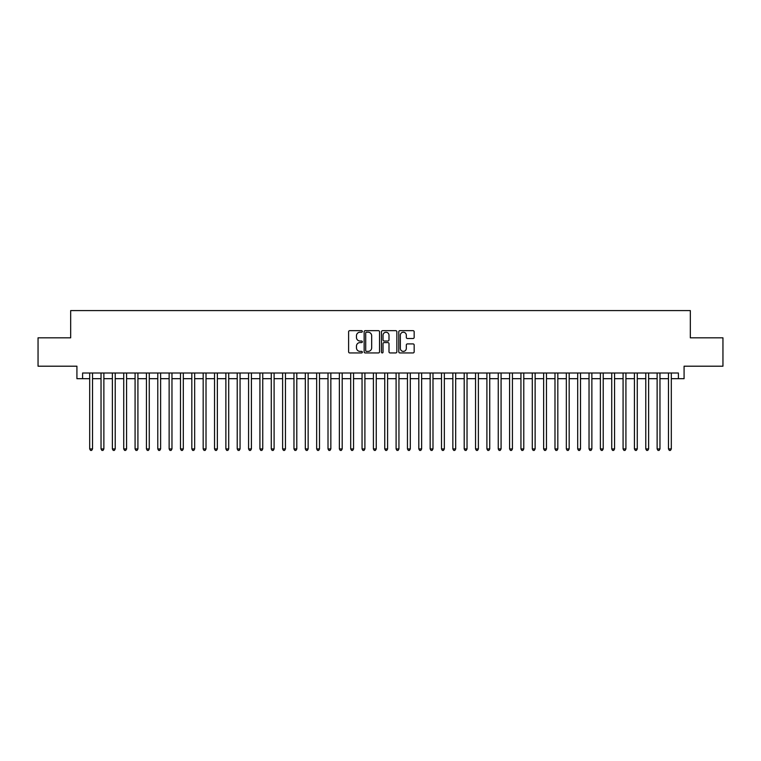 <?xml version="1.0" encoding="UTF-8"?>
<svg xmlns="http://www.w3.org/2000/svg" width="761" height="761" viewBox="0 0 761 761"><rect width="100%" height="100%" fill="white"/><g stroke="black" fill="none" stroke-linecap="round" stroke-linejoin="round"><path stroke-width="1.14" d="M362.341 331.444A0.78 0.78 0 0 0 361.561 330.664L349.727 330.664A1.113 1.113 0 0 0 348.614 331.777L348.614 351.829A1.113 1.113 0 0 0 349.727 352.942L361.561 352.942A0.78 0.78 0 0 0 362.341 352.162A0.78 0.78 0 0 0 361.561 351.382L360.029 351.382A3.567 3.567 0 0 1 356.462 347.815L356.462 346.141A3.567 3.567 0 0 1 360.029 342.583L361.561 342.583A0.78 0.78 0 0 0 362.341 341.803A0.78 0.78 0 0 0 361.561 341.023L360.029 341.023A3.567 3.567 0 0 1 356.462 337.456L356.462 335.782A3.567 3.567 0 0 1 360.029 332.224L361.561 332.224A0.78 0.78 0 0 0 362.341 331.444M413.052 338.512A1.113 1.113 0 0 0 414.165 337.399L414.165 331.777A1.113 1.113 0 0 0 413.052 330.664L399.915 330.664A1.113 1.113 0 0 0 398.793 331.777L398.793 351.829A1.113 1.113 0 0 0 399.915 352.942L413.052 352.942A1.113 1.113 0 0 0 414.165 351.829L414.165 345.028A1.113 1.113 0 0 0 413.052 343.915L407.43 343.915A1.113 1.113 0 0 0 406.317 345.028L406.317 348.405A2.977 2.977 0 0 1 403.34 351.382A2.977 2.977 0 0 1 400.353 348.405L400.353 335.201A2.977 2.977 0 0 1 403.34 332.224A2.977 2.977 0 0 1 406.317 335.201L406.317 337.399A1.113 1.113 0 0 0 407.43 338.512L413.052 338.512M82.597 378.683L82.597 373.014L678.403 373.014L678.403 378.683L684.082 378.683L684.082 366.203L722.95 366.203L722.95 337.827L690.322 337.827L690.322 310.593L70.678 310.593L70.678 337.827L38.05 337.827L38.05 366.203L76.918 366.203L76.918 378.683L89.684 378.683M379.53 331.777A1.113 1.113 0 0 0 378.407 330.664L365.27 330.664A1.113 1.113 0 0 0 364.148 331.777L364.148 351.829A1.113 1.113 0 0 0 365.27 352.942L378.407 352.942A1.113 1.113 0 0 0 379.53 351.829L379.53 331.777M382.593 330.664L395.73 330.664A1.113 1.113 0 0 1 396.852 331.777L396.852 351.829A1.113 1.113 0 0 1 395.73 352.942L390.108 352.942A1.113 1.113 0 0 1 388.995 351.829L388.995 343.696A1.113 1.113 0 0 0 387.882 342.583L384.153 342.583A1.113 1.113 0 0 0 383.03 343.696L383.03 352.162A0.78 0.78 0 0 1 382.25 352.942A0.78 0.78 0 0 1 381.47 352.162L381.47 331.777A1.113 1.113 0 0 1 382.593 330.664M92.528 378.683L101.032 378.683M103.877 378.683L112.381 378.683M115.225 378.683L123.729 378.683M126.573 378.683L135.078 378.683M137.922 378.683L146.435 378.683M149.27 378.683L157.784 378.683M160.619 378.683L169.132 378.683M171.967 378.683L180.481 378.683M183.315 378.683L191.829 378.683M194.664 378.683L203.177 378.683M206.012 378.683L214.526 378.683M217.361 378.683L225.874 378.683M228.709 378.683L237.223 378.683M240.057 378.683L248.571 378.683M251.406 378.683L259.92 378.683M262.754 378.683L271.268 378.683M274.103 378.683L282.616 378.683M285.451 378.683L293.965 378.683M296.8 378.683L305.313 378.683M308.148 378.683L316.662 378.683M319.496 378.683L328.01 378.683M330.845 378.683L339.358 378.683M342.193 378.683L350.707 378.683M353.551 378.683L362.055 378.683M364.9 378.683L373.404 378.683M376.248 378.683L384.752 378.683M387.596 378.683L396.101 378.683M398.945 378.683L407.449 378.683M410.293 378.683L418.807 378.683M421.642 378.683L430.155 378.683M432.99 378.683L441.504 378.683M444.338 378.683L452.852 378.683M455.687 378.683L464.2 378.683M467.035 378.683L475.549 378.683M478.384 378.683L486.897 378.683M489.732 378.683L498.246 378.683M501.08 378.683L509.594 378.683M512.429 378.683L520.943 378.683M523.777 378.683L532.291 378.683M535.126 378.683L543.639 378.683M546.474 378.683L554.988 378.683M557.823 378.683L566.336 378.683M569.171 378.683L577.685 378.683M580.519 378.683L589.033 378.683M591.868 378.683L600.381 378.683M603.216 378.683L611.73 378.683M614.565 378.683L623.078 378.683M625.923 378.683L634.427 378.683M637.271 378.683L645.775 378.683M648.619 378.683L657.124 378.683M659.968 378.683L668.472 378.683M671.316 378.683L678.403 378.683M366.488 332.224A0.78 0.78 0 0 0 365.708 333.004L365.708 350.602A0.78 0.78 0 0 0 366.488 351.382L368.105 351.382A3.567 3.567 0 0 0 371.672 347.815L371.672 335.782A3.567 3.567 0 0 0 368.105 332.224L366.488 332.224M388.995 335.259A2.977 2.977 0 0 0 386.017 332.272A2.977 2.977 0 0 0 383.03 335.259L383.03 339.91A1.113 1.113 0 0 0 384.153 341.023L387.882 341.023A1.113 1.113 0 0 0 388.995 339.91L388.995 335.259M92.528 373.014L92.528 448.933L89.684 448.933L89.684 373.014M92.528 448.933L91.672 450.407L90.54 450.407L89.684 448.933M103.877 373.014L103.877 448.933L101.032 448.933L101.032 373.014M103.877 448.933L103.02 450.407L101.888 450.407L101.032 448.933M115.225 373.014L115.225 448.933L112.381 448.933L112.381 373.014M115.225 448.933L114.369 450.407L113.237 450.407L112.381 448.933M126.573 373.014L126.573 448.933L123.729 448.933L123.729 373.014M126.573 448.933L125.717 450.407L124.585 450.407L123.729 448.933M137.922 373.014L137.922 448.933L135.078 448.933L135.078 373.014M137.922 448.933L137.066 450.407L135.934 450.407L135.078 448.933M149.27 373.014L149.27 448.933L146.435 448.933L146.435 373.014M149.27 448.933L148.414 450.407L147.282 450.407L146.435 448.933M160.619 373.014L160.619 448.933L157.784 448.933L157.784 373.014M160.619 448.933L159.762 450.407L158.63 450.407L157.784 448.933M171.967 373.014L171.967 448.933L169.132 448.933L169.132 373.014M171.967 448.933L171.111 450.407L169.979 450.407L169.132 448.933M183.315 373.014L183.315 448.933L180.481 448.933L180.481 373.014M183.315 448.933L182.459 450.407L181.327 450.407L180.481 448.933M194.664 373.014L194.664 448.933L191.829 448.933L191.829 373.014M194.664 448.933L193.808 450.407L192.676 450.407L191.829 448.933M206.012 373.014L206.012 448.933L203.177 448.933L203.177 373.014M206.012 448.933L205.166 450.407L204.024 450.407L203.177 448.933M217.361 373.014L217.361 448.933L214.526 448.933L214.526 373.014M217.361 448.933L216.514 450.407L215.373 450.407L214.526 448.933M228.709 373.014L228.709 448.933L225.874 448.933L225.874 373.014M228.709 448.933L227.862 450.407L226.721 450.407L225.874 448.933M240.057 373.014L240.057 448.933L237.223 448.933L237.223 373.014M240.057 448.933L239.211 450.407L238.069 450.407L237.223 448.933M251.406 373.014L251.406 448.933L248.571 448.933L248.571 373.014M251.406 448.933L250.559 450.407L249.418 450.407L248.571 448.933M262.754 373.014L262.754 448.933L259.92 448.933L259.92 373.014M262.754 448.933L261.908 450.407L260.766 450.407L259.92 448.933M274.103 373.014L274.103 448.933L271.268 448.933L271.268 373.014M274.103 448.933L273.256 450.407L272.115 450.407L271.268 448.933M285.451 373.014L285.451 448.933L282.616 448.933L282.616 373.014M285.451 448.933L284.604 450.407L283.473 450.407L282.616 448.933M296.8 373.014L296.8 448.933L293.965 448.933L293.965 373.014M296.8 448.933L295.953 450.407L294.821 450.407L293.965 448.933M308.148 373.014L308.148 448.933L305.313 448.933L305.313 373.014M308.148 448.933L307.301 450.407L306.169 450.407L305.313 448.933M319.496 373.014L319.496 448.933L316.662 448.933L316.662 373.014M319.496 448.933L318.65 450.407L317.518 450.407L316.662 448.933M330.845 373.014L330.845 448.933L328.01 448.933L328.01 373.014M330.845 448.933L329.998 450.407L328.866 450.407L328.01 448.933M342.193 373.014L342.193 448.933L339.358 448.933L339.358 373.014M342.193 448.933L341.347 450.407L340.215 450.407L339.358 448.933M353.551 373.014L353.551 448.933L350.707 448.933L350.707 373.014M353.551 448.933L352.695 450.407L351.563 450.407L350.707 448.933M364.9 373.014L364.9 448.933L362.055 448.933L362.055 373.014M364.9 448.933L364.043 450.407L362.911 450.407L362.055 448.933M376.248 373.014L376.248 448.933L373.404 448.933L373.404 373.014M376.248 448.933L375.392 450.407L374.26 450.407L373.404 448.933M387.596 373.014L387.596 448.933L384.752 448.933L384.752 373.014M387.596 448.933L386.74 450.407L385.608 450.407L384.752 448.933M398.945 373.014L398.945 448.933L396.101 448.933L396.101 373.014M398.945 448.933L398.089 450.407L396.957 450.407L396.101 448.933M410.293 373.014L410.293 448.933L407.449 448.933L407.449 373.014M410.293 448.933L409.437 450.407L408.305 450.407L407.449 448.933M421.642 373.014L421.642 448.933L418.807 448.933L418.807 373.014M421.642 448.933L420.785 450.407L419.653 450.407L418.807 448.933M432.99 373.014L432.99 448.933L430.155 448.933L430.155 373.014M432.99 448.933L432.134 450.407L431.002 450.407L430.155 448.933M444.338 373.014L444.338 448.933L441.504 448.933L441.504 373.014M444.338 448.933L443.482 450.407L442.35 450.407L441.504 448.933M455.687 373.014L455.687 448.933L452.852 448.933L452.852 373.014M455.687 448.933L454.831 450.407L453.699 450.407L452.852 448.933M467.035 373.014L467.035 448.933L464.2 448.933L464.2 373.014M467.035 448.933L466.179 450.407L465.047 450.407L464.2 448.933M478.384 373.014L478.384 448.933L475.549 448.933L475.549 373.014M478.384 448.933L477.528 450.407L476.396 450.407L475.549 448.933M489.732 373.014L489.732 448.933L486.897 448.933L486.897 373.014M489.732 448.933L488.885 450.407L487.744 450.407L486.897 448.933M501.08 373.014L501.08 448.933L498.246 448.933L498.246 373.014M501.08 448.933L500.234 450.407L499.092 450.407L498.246 448.933M512.429 373.014L512.429 448.933L509.594 448.933L509.594 373.014M512.429 448.933L511.582 450.407L510.441 450.407L509.594 448.933M523.777 373.014L523.777 448.933L520.943 448.933L520.943 373.014M523.777 448.933L522.931 450.407L521.789 450.407L520.943 448.933M535.126 373.014L535.126 448.933L532.291 448.933L532.291 373.014M535.126 448.933L534.279 450.407L533.138 450.407L532.291 448.933M546.474 373.014L546.474 448.933L543.639 448.933L543.639 373.014M546.474 448.933L545.627 450.407L544.486 450.407L543.639 448.933M557.823 373.014L557.823 448.933L554.988 448.933L554.988 373.014M557.823 448.933L556.976 450.407L555.834 450.407L554.988 448.933M569.171 373.014L569.171 448.933L566.336 448.933L566.336 373.014M569.171 448.933L568.324 450.407L567.192 450.407L566.336 448.933M580.519 373.014L580.519 448.933L577.685 448.933L577.685 373.014M580.519 448.933L579.673 450.407L578.541 450.407L577.685 448.933M591.868 373.014L591.868 448.933L589.033 448.933L589.033 373.014M591.868 448.933L591.021 450.407L589.889 450.407L589.033 448.933M603.216 373.014L603.216 448.933L600.381 448.933L600.381 373.014M603.216 448.933L602.37 450.407L601.238 450.407L600.381 448.933M614.565 373.014L614.565 448.933L611.73 448.933L611.73 373.014M614.565 448.933L613.718 450.407L612.586 450.407L611.73 448.933M625.923 373.014L625.923 448.933L623.078 448.933L623.078 373.014M625.923 448.933L625.066 450.407L623.934 450.407L623.078 448.933M637.271 373.014L637.271 448.933L634.427 448.933L634.427 373.014M637.271 448.933L636.415 450.407L635.283 450.407L634.427 448.933M648.619 373.014L648.619 448.933L645.775 448.933L645.775 373.014M648.619 448.933L647.763 450.407L646.631 450.407L645.775 448.933M659.968 373.014L659.968 448.933L657.124 448.933L657.124 373.014M659.968 448.933L659.112 450.407L657.98 450.407L657.124 448.933M671.316 373.014L671.316 448.933L668.472 448.933L668.472 373.014M671.316 448.933L670.46 450.407L669.328 450.407L668.472 448.933"/></g></svg>
